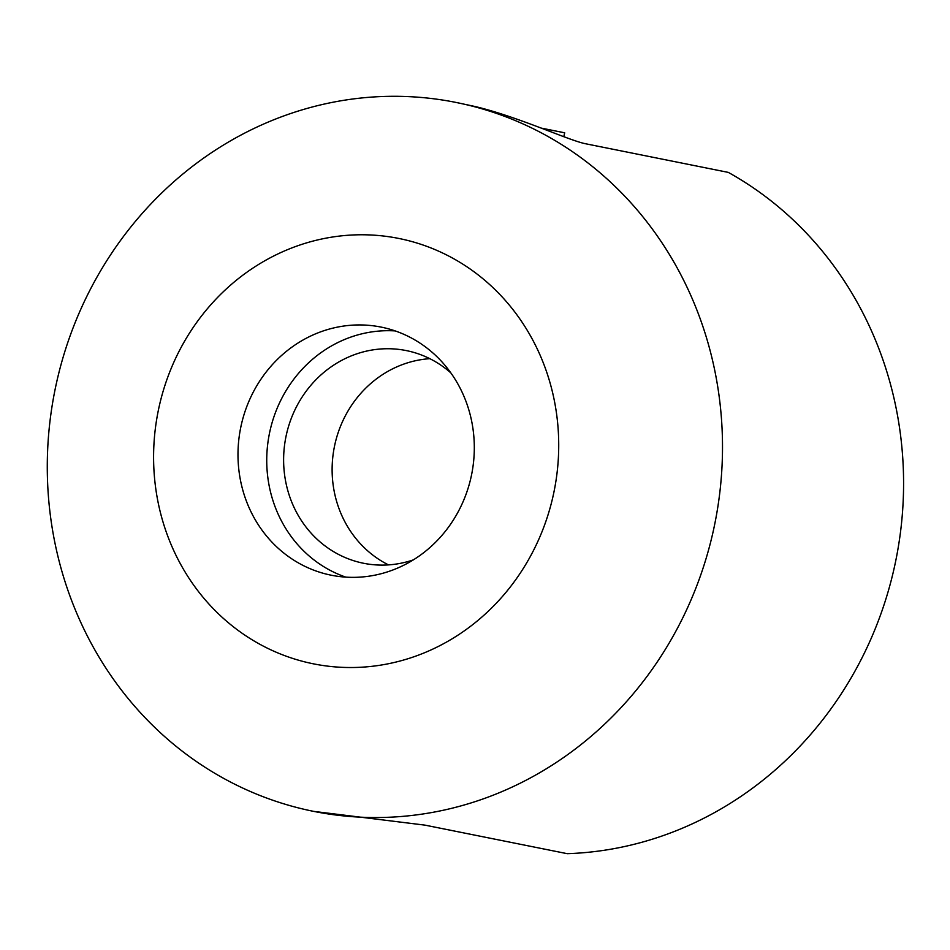 <?xml version="1.0" encoding="UTF-8"?>
<svg xmlns="http://www.w3.org/2000/svg" width="950" height="950" viewBox="0 0 950 950"><rect width="100%" height="100%" fill="white"/><g stroke="black" fill="none" stroke-linecap="round" stroke-linejoin="round"><path stroke-width="1.43" d="M313.773 811.395L424.983 825.134L567.257 853.682A361.546 336.621 -78.7 0 0 893.19 572.411A361.546 336.621 -78.7 0 0 728.306 172.389L586.031 143.842C569.632 140.885 518.106 116.565 474.525 106.388L456.012 102.434A361.546 336.621 101.3 0 1 468.065 105.094A361.546 336.621 101.3 0 1 713.581 529.613A361.546 336.621 101.3 0 1 313.773 811.395A361.546 336.621 101.3 0 1 301.732 808.735A361.546 336.621 101.3 0 1 56.204 384.216A361.546 336.621 101.3 0 1 456.012 102.434M541.263 128.107L564.704 132.81L563.778 136.705M306.256 662.245A216.933 201.97 101.3 0 1 159.826 403.655A216.933 201.97 101.3 0 1 406.054 240.053A216.933 201.97 101.3 0 1 552.484 498.643A216.933 201.97 101.3 0 1 306.256 662.245M385.261 328.011A126.54 117.812 101.3 0 1 471.188 476.591A126.54 117.812 101.3 0 1 331.265 575.213A126.54 117.812 101.3 0 1 327.049 574.287A126.54 117.812 101.3 0 1 241.11 425.707A126.54 117.812 101.3 0 1 381.045 327.085A126.54 117.812 101.3 0 1 385.261 328.011M395.224 330.921A126.54 117.812 -78.7 0 0 269.384 433.734A126.54 117.812 -78.7 0 0 345.824 577.137M413.357 559.871A108.466 100.985 101.3 0 1 363.565 563.267A108.466 100.985 101.3 0 1 359.943 562.459A108.466 100.985 101.3 0 1 286.294 435.1A108.466 100.985 101.3 0 1 406.232 350.574A108.466 100.985 101.3 0 1 409.842 351.369A108.466 100.985 101.3 0 1 450.858 372.911M388.467 564.882A108.466 100.985 101.3 0 1 334.388 446.785A108.466 100.985 101.3 0 1 429.839 358.673"/></g></svg>
